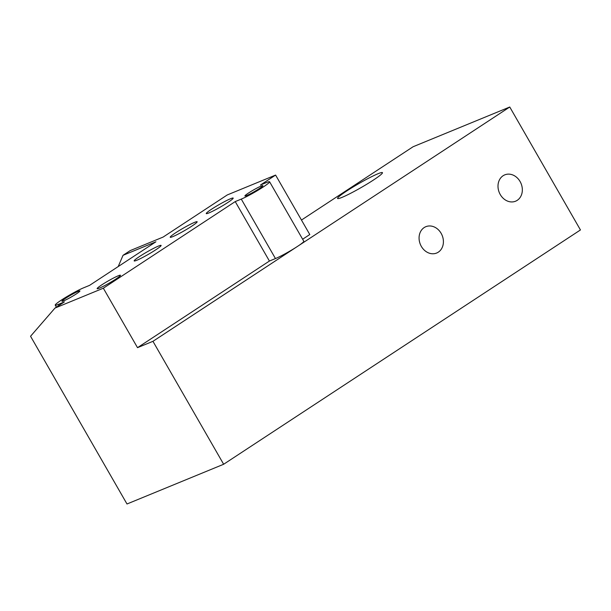<?xml version="1.0" encoding="UTF-8"?>
<svg xmlns="http://www.w3.org/2000/svg" width="611" height="611" viewBox="0 0 611 611"><rect width="100%" height="100%" fill="white"/><g stroke="black" fill="none" stroke-linecap="round" stroke-linejoin="round"><path stroke-width="0.92" d="M175.624 232.814A15.535 1.375 -29.9 0 0 170.217 237.244A15.535 1.375 -29.9 0 0 172.867 236.602A15.535 1.375 -29.9 0 0 188.249 228.399A15.535 1.375 -29.9 0 0 197.147 221.762A15.535 1.375 -29.9 0 0 189.418 224.802A15.535 1.375 -29.9 0 0 175.624 232.814M163.122 237.068L227.277 194.94L275.599 175.074L260.462 185.018L266.503 182.536A18.124 1.604 -29.9 0 1 269.596 181.78A18.124 1.604 -29.9 0 1 259.217 189.525A18.124 1.604 -29.9 0 1 241.276 199.102L235.235 201.584L103.328 288.209L54.998 308.066L64.369 301.918L58.328 304.4A18.124 1.604 -29.9 0 1 55.234 305.149A18.124 1.604 -29.9 0 1 65.614 297.404A18.124 1.604 -29.9 0 1 83.562 287.834L89.596 285.352L155.912 241.803L123.025 255.322L130.235 250.586L163.122 237.068M76.314 293.906A10.356 0.916 150.1 0 1 62.047 301.33A10.356 0.916 150.1 0 1 70.486 295.319A10.356 0.916 150.1 0 1 79.926 291.042A10.356 0.916 150.1 0 1 76.314 293.906M208.909 212.934A15.535 1.375 -29.9 0 0 224.29 204.731A15.535 1.375 -29.9 0 0 233.188 198.094A15.535 1.375 -29.9 0 0 225.459 201.134A15.535 1.375 -29.9 0 0 211.666 209.145A15.535 1.375 -29.9 0 0 206.258 213.575A15.535 1.375 -29.9 0 0 208.909 212.934M136.826 260.271A15.535 1.375 -29.9 0 0 152.208 252.06A15.535 1.375 -29.9 0 0 161.105 245.423A15.535 1.375 -29.9 0 0 153.376 248.471A15.535 1.375 -29.9 0 0 139.583 256.483A15.535 1.375 -29.9 0 0 134.176 260.912A15.535 1.375 -29.9 0 0 136.826 260.271M99.433 288.125A13.465 1.191 -29.9 0 0 112.76 281.014A13.465 1.191 -29.9 0 0 120.474 275.263A13.465 1.191 -29.9 0 0 108.208 280.938A13.465 1.191 -29.9 0 0 97.134 288.682A13.465 1.191 -29.9 0 0 99.433 288.125M259.255 188.608A10.356 0.916 150.1 0 1 244.988 196.032A10.356 0.916 150.1 0 1 253.428 190.021A10.356 0.916 150.1 0 1 262.867 185.744A10.356 0.916 150.1 0 1 259.255 188.608M223.649 464.261L152.949 341.32L509.757 107.009L580.45 229.95L223.649 464.261L126.996 503.991L30.55 336.264L54.998 308.066M269.596 181.78L303.789 241.246A18.124 1.604 -29.9 0 1 297.473 246.416A18.124 1.604 -29.9 0 1 275.462 258.56L269.42 261.042L137.513 347.667L152.949 341.32M137.513 347.667L103.328 288.209M275.599 175.074L309.792 234.532L302.636 239.237M123.025 255.322L118.213 266.564M301.46 220.052L413.105 146.739L509.757 107.009M421.33 246.378A14.236 11.792 -112.3 0 1 425.829 226.696A14.236 11.792 -112.3 0 1 442.143 235.38A14.236 11.792 -112.3 0 1 436.651 253.038A14.236 11.792 -112.3 0 1 421.33 246.378M500.256 194.542A14.236 11.792 -112.3 0 1 504.755 174.868A14.236 11.792 -112.3 0 1 521.076 183.552A14.236 11.792 -112.3 0 1 515.585 201.202A14.236 11.792 -112.3 0 1 500.256 194.542M373.443 180.039A25.883 2.299 150.1 0 1 350.447 193.397A25.883 2.299 150.1 0 1 337.578 198.46A25.883 2.299 150.1 0 1 358.871 183.567A25.883 2.299 150.1 0 1 382.455 172.653A25.883 2.299 150.1 0 1 373.443 180.039M269.42 261.042L235.235 201.584M275.462 258.56L241.276 199.102M58.946 305.477L58.328 304.4M56.388 307.157L55.234 305.149"/></g></svg>
